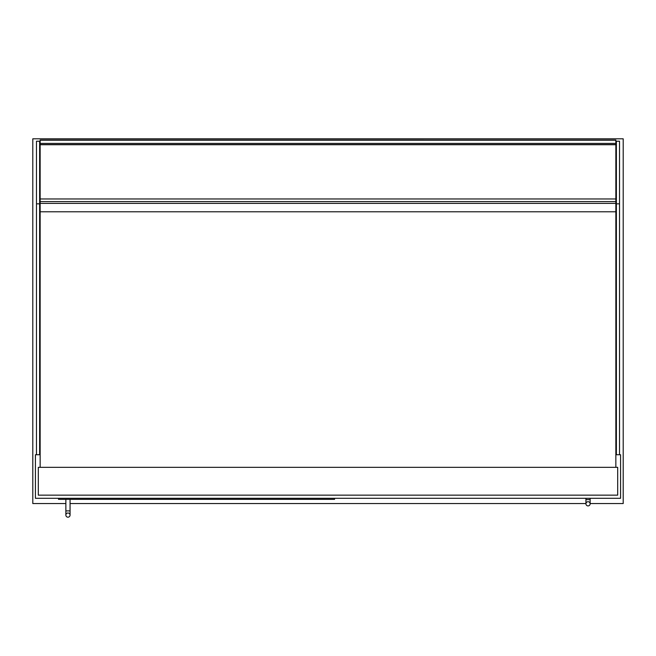 <?xml version="1.0" encoding="UTF-8"?>
<svg xmlns="http://www.w3.org/2000/svg" width="656" height="656" viewBox="0 0 656 656"><rect width="100%" height="100%" fill="white"/><g stroke="black" fill="none" stroke-linecap="round" stroke-linejoin="round"><path stroke-width="0.98" d="M40.147 454.739L35.424 454.739L35.424 498.298L620.576 498.298L620.576 454.739L615.853 454.739M590.138 503.546L623.2 503.546L623.2 138.81L32.8 138.81L32.8 503.546L65.862 503.546M70.061 503.546L585.939 503.546M36.474 454.739L36.474 203.836L39.622 203.836L39.622 454.739M36.474 203.836L36.474 141.212L39.622 141.237L39.622 203.836M619.526 454.739L619.526 203.836L616.378 203.836L616.378 454.739M619.526 203.836L619.526 141.212L616.378 141.237L616.378 203.836M615.853 140.048L615.853 144.714L40.147 144.714L40.147 140.04L615.853 140.048L40.147 140.04M615.853 140.228L40.147 140.228M334.56 498.298L334.56 499.347L58.515 499.347L58.515 498.298M67.962 512.992A2.099 2.099 0 0 1 70.061 515.091A2.099 2.099 0 0 1 67.962 517.19A2.099 2.099 0 0 1 65.862 515.091A2.099 2.099 0 0 1 67.962 512.992A2.099 2.099 0 0 1 70.061 515.091A2.099 2.099 0 0 1 67.962 517.19A2.099 2.099 0 0 1 65.862 515.091A2.099 2.099 0 0 1 67.962 512.992A2.099 2.099 0 0 1 70.061 515.091A2.099 2.099 0 0 1 67.962 517.19A2.099 2.099 0 0 1 65.862 515.091A2.099 2.099 0 0 1 67.962 512.992M70.061 499.347L70.061 510.893L65.862 510.893L65.862 499.347M588.038 501.709A2.099 2.099 0 0 1 590.138 503.808A2.099 2.099 0 0 1 588.038 505.907A2.099 2.099 0 0 1 585.939 503.808A2.099 2.099 0 0 1 588.038 501.709A2.099 2.099 0 0 1 590.138 503.808A2.099 2.099 0 0 1 588.038 505.907A2.099 2.099 0 0 1 585.939 503.808A2.099 2.099 0 0 1 588.038 501.709A2.099 2.099 0 0 1 590.138 503.808A2.099 2.099 0 0 1 588.038 505.907A2.099 2.099 0 0 1 585.939 503.808A2.099 2.099 0 0 1 588.038 501.709M590.138 498.298L590.138 499.61L585.939 499.61L585.939 498.298M615.853 144.714L615.853 467.334M40.147 467.334L40.147 144.714M617.69 495.149L617.69 467.334L38.31 467.334L38.31 495.149L617.69 495.149M40.147 211.79L615.853 211.79M40.147 203.393L615.853 203.393M40.147 201.589L615.853 201.589M40.147 198.965L615.853 198.965M615.853 144.607L40.147 144.607M615.853 143.418L40.147 143.418M36.474 141.212L39.622 141.212M616.378 141.212L619.526 141.212M70.061 510.893L70.061 515.091L70.061 510.893M65.862 515.091L65.862 510.893M585.939 499.61L585.939 503.808L585.939 499.61M590.138 499.61L590.138 503.808"/></g></svg>
